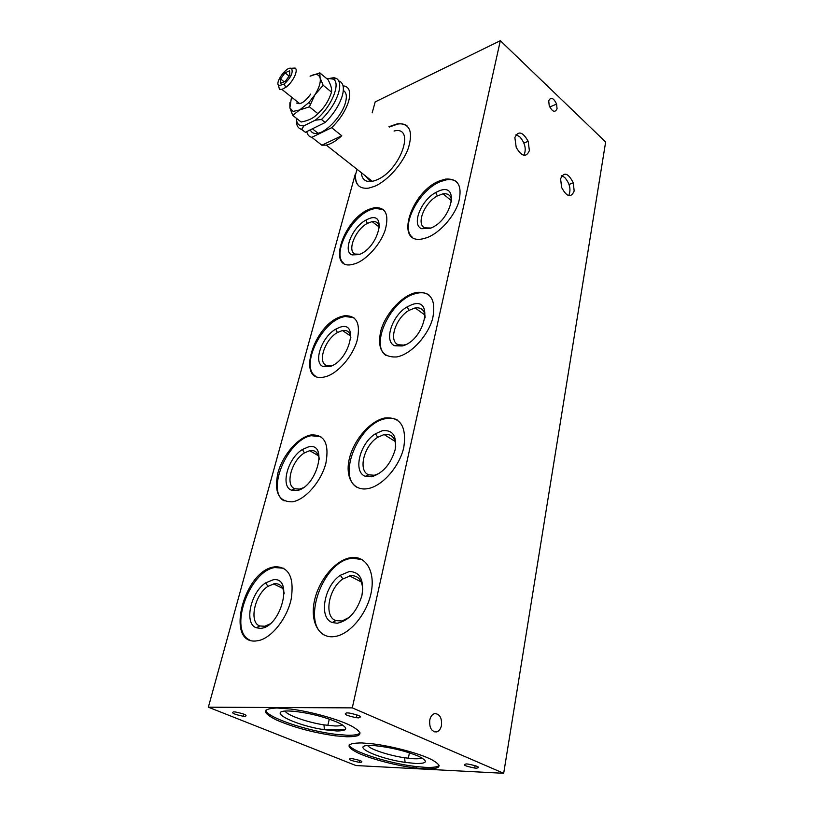 <?xml version="1.0" encoding="UTF-8"?>
<svg xmlns="http://www.w3.org/2000/svg" width="814" height="814" viewBox="0 0 814 814"><rect width="100%" height="100%" fill="white"/><g stroke="black" fill="none" stroke-linecap="round" stroke-linejoin="round"><path stroke-width="1.22" d="M568.671 195.675C571.235 189.713 569.922 183.649 564.733 177.483L561.752 175.743M523.89 155.321C526.546 149.288 525.162 143.101 519.729 136.752L516.005 134.717M291.31 68.427C286.65 65.741 273.962 83.577 279.07 85.633L284.137 84.056C290.863 77.737 293.345 72.588 291.595 68.59L291.31 68.427M290.964 68.305L295.116 68.04C298.728 70.096 292.806 82.428 285.806 87.363L281.929 89.418L279.456 89.316L278.296 84.839M280.769 83.242L285.368 81.319L289.804 75.081L289.611 70.818L285.002 72.782L280.606 78.968L280.769 83.242M284.157 81.827L280.606 78.968M289.082 76.099L285.002 72.782M299.572 109.992L293.111 111.396L289.876 107.875L292.725 115.385L299.572 109.992L309.412 106.827L314.855 94.872L323.158 85.256L320.065 77.849L319.821 72.873L310.073 76.201C315.435 73.484 318.762 74.033 320.065 77.849L320.228 78.643C320.696 82.906 318.915 88.319 314.855 94.872L308.882 102.584L299.572 109.992M319.821 72.873L328.052 79.711C331.013 85.287 332.153 89.428 331.502 92.124C328.785 100.804 324.226 107.957 317.836 113.594C314.051 117.908 308.475 120.706 301.119 122.008L292.725 115.385M323.158 85.256L331.502 92.124M309.412 106.827L317.836 113.594M310.704 94.078C304.884 102.035 300.193 105.026 296.632 103.042M289.886 102.717L289.876 107.875L291.249 98.738M296.408 118.284C296.5 123.789 299.043 126.282 304.039 125.773L301.638 129.355L305.352 132.265L325.193 122.497C333.547 114.214 339.235 105.352 342.267 95.889C344.495 87.546 343.315 82.55 338.726 80.912M327.014 78.856L333.984 77.645L336.62 78.551C339.926 80.84 340.588 85.602 338.583 92.847C335.531 102.31 329.833 111.203 321.469 119.505L315.222 120.197L304.039 125.773M325.193 122.497L321.469 119.505M301.638 129.355C297.975 128.449 296.265 125.397 296.52 120.187M310.338 129.813C311.518 132.886 314.072 134.025 318.009 133.242C327.37 131.573 342.084 115.323 345.421 102.818C347.14 96.449 346.438 92.328 343.325 90.476M341.748 135.755C336.182 140.924 331.033 144.047 326.312 145.116L321.835 145.197L341.748 135.755L331.674 127.686C340.018 119.465 345.685 110.633 348.667 101.19C350.997 92.124 349.409 87.037 343.905 85.928L343.172 86.315M306.756 131.573C307.366 134.768 309.055 136.681 311.803 137.332L321.835 145.197M331.674 127.686L311.803 137.332M333.984 77.645L335.317 78.765M315.222 120.197C330.484 108.862 341.585 83.191 333.221 79.111L327.828 78.419M301.282 129.263L305.352 132.265M367.674 745.563C369.932 749.236 389.041 755.524 404.589 757.773L413.858 758.75C417.887 758.913 420.563 758.638 421.896 757.905M415.598 763.491C427.543 763.674 428.51 761.243 418.488 756.206C405.423 750.895 391.015 747.394 375.264 745.705L372.059 745.512C347.883 744.383 376.048 758.282 405.097 762.362L415.598 763.491M424.593 768.803C441.025 769.23 443.325 766.137 431.471 759.523C419.118 753.357 392.47 746.235 372.731 743.843L361.762 742.928C345.94 743.05 344.902 746.489 358.648 753.265C372.11 759.36 397.212 765.821 416.035 768.05L424.593 768.803M349.216 744.881C350.152 751.149 389.072 763.593 416.32 766.574L424.877 767.317C432.814 767.704 437.566 767.053 439.153 765.374M245.024 716.391C247.883 715.404 244.709 713.939 235.511 711.996L233.649 711.853C230.891 712.881 234.076 714.346 243.213 716.249L245.024 716.391M360.531 762.433C363.817 761.711 360.989 760.439 352.024 758.628L350.712 758.516C347.517 759.269 350.366 760.541 359.269 762.321L360.531 762.433M476.343 768.192C480.789 767.46 478.052 766.096 468.131 764.092L466.402 763.939C462.057 764.692 464.814 766.066 474.684 768.04L476.343 768.192M358.587 717.867C362.606 716.829 359.534 715.231 349.359 713.054L346.896 712.871C342.989 713.939 346.092 715.547 356.196 717.673L358.587 717.867M346.815 736.772C362.576 736.772 364.082 733.149 351.343 725.925C338.207 719.21 311.009 711.619 290.679 709.045L276.923 707.997C261.945 708.648 261.813 712.647 276.526 720.014C293.722 727.431 313.41 732.702 335.602 735.856L346.815 736.772M265.771 710.256C266.31 717.215 307.244 731.064 335.948 734.33L347.161 735.235C354.304 735.408 358.618 734.645 360.114 732.926M336.854 730.982C348.29 730.83 348.667 728.011 337.993 722.527C324.41 716.798 309.544 713.033 293.406 711.233L288.431 710.988C265.323 710.49 294.943 725.406 324.389 729.71L336.854 730.982M285.175 711.1C286.803 715.14 307.295 722.354 323.982 724.877L335.002 725.976C338.756 726.037 341.219 725.661 342.379 724.847M362.759 589.936C362.261 580.179 358.292 575.417 350.865 575.651L342.898 578.947C328.591 588.237 323.534 616.666 335.867 620.624L342.043 620.98L349.511 617.236M337.2 623.249C348.789 620.777 357.031 611.528 361.925 595.492C364.245 579.863 360.053 571.866 349.348 571.52L340.333 575.274C324.176 585.815 318.355 617.979 332.305 622.527L337.2 623.249M332.753 636.751L336.294 636.253C351.333 633.078 367.775 612.189 371.377 591.554C375.152 570.868 365.628 555.687 351.383 557.59L349.379 557.926C334.676 561.029 318.935 580.28 314.54 600.366C309.961 620.461 317.979 637.616 332.753 636.751M362.128 559.635L352.482 558.17L350.478 558.506C321.917 562.779 300.834 624.46 325.132 635.5M355.504 263.604C366.931 259.554 380.586 244.18 385.246 229.935C389.275 214.438 385.694 207.021 374.481 207.672L369.953 208.995C343.905 218.193 326.506 269.973 351.953 264.57L355.504 263.604M383.536 209.707L375.356 208.343L370.828 209.666C350.681 216.829 331.522 254.69 343.905 263.39M358.954 254.609C378.266 248.189 387.932 210.185 368.376 218.915L365.862 220.136C352.269 227.187 342.429 251.638 352.045 254.914L358.954 254.609M379.405 227.849C378.958 223.117 376.526 221.042 372.09 221.612L367.368 223.392C355.352 229.579 346.683 251.2 355.209 254.07L359.9 254.233M325.59 376.689C337.678 373.494 352.391 356.807 357.041 340.832C360.907 323.372 356.613 315.028 344.18 315.812L341.514 316.493C313.644 324.003 295.665 383.333 323.982 377.065L325.59 376.689M353.917 317.725L345.116 316.453L342.45 317.134C320.696 322.975 300.274 366.717 315.374 376.017M329.375 366.666C349.155 361.843 359.829 319.882 339.753 327.33L335.663 329.212C321.591 336.955 312.749 363.115 323.28 366.585L329.375 366.666M350.865 337.881C350.274 332.295 347.476 329.833 342.45 330.515L337.413 332.529C324.979 339.336 317.206 362.464 326.526 365.496L332.743 365.293M292.501 501.811L293.05 501.709C305.84 499.267 321.438 481.023 325.905 463.095C329.395 443.437 324.338 434.066 310.734 435.002L310.134 435.134C297.436 437.993 282.662 455.352 277.95 472.781C273.88 492.358 278.724 502.035 292.501 501.811M320.879 436.66L311.141 435.724C287.505 439.682 265.74 491.188 284.167 500.895M296.652 490.588C316.911 487.749 328.754 441.178 308.16 447.008L302.411 449.521C287.871 458.058 280.036 486.497 291.544 490.201L296.652 490.588M319.302 459.218C318.488 452.706 315.293 449.857 309.717 450.661L304.436 452.91C291.565 460.429 284.707 485.561 294.892 488.787L299.41 489.122L302.94 487.912M426.678 237.759C439.438 233.231 454.11 216.982 458.709 202.106C462.535 185.948 458.16 178.276 445.573 179.1L440.12 180.677C411.121 190.995 394.007 244.821 422.395 238.919L426.678 237.759M456.552 181.695C453.907 179.792 450.539 179.172 446.459 179.823L441.005 181.4C419.088 189.286 399.379 227.493 412.454 237.301M429.965 228.378C451.668 221.093 460.561 181.359 438.726 191.066L435.694 192.531C421.001 200.275 411.243 225 421.632 228.714L429.965 228.378M451.567 201.923C451.465 195.869 448.606 193.162 442.999 193.813L437.322 195.96C424.318 202.757 415.73 224.623 424.939 227.869L430.82 228.032M398.738 356.481C412.332 352.869 428.215 335.144 432.712 318.355C436.212 300.04 430.932 291.381 416.86 292.379L413.634 293.193C400.03 297.548 385.154 314.723 380.759 330.993C377.055 349.094 382.397 357.733 396.784 356.929L398.738 356.481M428.856 294.872C425.824 292.908 422.14 292.307 417.806 293.071L414.57 293.885C390.71 300.397 369.749 344.821 385.968 355.433M402.34 345.95C424.715 340.435 434.595 296.286 412.057 304.589L407.122 306.878C391.931 315.415 383.445 341.9 394.932 345.828L402.34 345.95M425.112 317.796C424.939 310.439 421.611 307.143 415.109 307.926L409.035 310.368C395.604 317.877 388.146 341.28 398.321 344.719L403.581 345.116L406.308 344.332M367.613 488.665L368.284 488.542C382.784 485.755 399.674 466.249 403.815 447.283C406.735 426.526 400.447 416.748 384.951 417.958L384.218 418.111C369.851 421.347 353.917 439.855 349.45 458.272C344.78 476.719 352.91 491.3 367.613 488.665M397.608 420.156C394.271 418.274 390.384 417.755 385.968 418.599L385.236 418.752C359.025 423.26 336.782 476.068 356.99 487.321M371.611 476.78C382.824 473.239 390.659 464.275 395.105 449.857C397.069 436.09 392.847 429.7 382.438 430.667L375.488 433.74C359.829 443.203 352.666 472.089 365.333 476.292L371.611 476.78M395.685 446.448C395.37 437.596 391.503 433.628 384.116 434.554L377.716 437.301C363.858 445.634 357.59 471.174 368.813 474.837L374.348 475.254L379.446 473.361M255.677 641.005L258.567 640.598C271.815 637.83 287.118 618.375 291.219 598.951C294.332 577.645 289.031 566.9 275.325 566.727L273.687 567.002C243.885 571.377 225.173 643.701 255.677 641.005M283.832 568.274L274.766 567.541C249.196 571.225 228.124 630.697 249.857 640.13M260.277 628.347C280.983 628.011 294.21 576.007 273.097 579.812L265.649 582.865C250.61 592.327 243.783 623.789 256.329 627.777L260.277 628.347M284.188 593.559C283.17 586.68 279.955 583.384 274.532 583.679L267.948 586.355C254.65 594.698 248.677 622.496 259.778 625.966L264.784 626.251L269.861 623.992M388.919 126.76L397.456 123.779C409.666 123.107 413.298 131.237 408.353 148.168C402.788 163.787 387.372 181.054 374.379 186.406L368.62 188.136C359.412 189.143 354.924 184.595 355.189 174.481L355.525 174.745C355.24 180.108 356.542 184.015 359.422 186.477M407.112 125.956C404.741 124.094 401.628 123.463 397.792 124.054L389.245 127.035M361.345 172.68C361.579 176.78 363.136 179.507 366.015 180.85C368.773 182.031 372.273 181.746 376.506 179.986C400.335 170.95 416.219 125.336 394.037 131.023M560.592 178.765L561.609 187.464C566.839 197.049 571.021 198.229 574.165 190.995L573.3 182.865C568.203 172.914 563.97 171.54 560.592 178.765M514.855 137.556L516.229 147.456C521.805 156.664 526.18 157.723 529.385 150.641L528.184 141.29C522.73 131.736 518.284 130.484 514.855 137.556M441.483 725.376C440.73 728.896 439.143 731.074 436.752 731.898C431.593 731.847 429.253 727.919 429.741 720.125C430.555 716.473 432.214 714.295 434.707 713.603C439.723 713.888 441.982 717.816 441.483 725.376M557.051 108.761C554.985 112.932 552.37 111.915 549.216 105.698L548.728 100.844C550.875 96.693 553.5 97.772 556.603 104.09L557.051 108.761M355.189 174.481L208.353 707.193L352.289 707.875L500.325 40.7L375.193 101.903L372.181 112.831M500.325 40.7L605.647 141.992L503.683 773.3L355.962 765.547L208.353 707.193M352.289 707.875L503.683 773.3M365.344 175.834L369.108 180.148L371.632 180.769M355.525 174.745L357.031 169.281M299.806 103.714L281.929 89.418M284.137 84.056L285.806 87.363M291.595 68.59L295.116 68.04M308.882 102.584L310.266 104.355M372.303 181.308L326.312 145.116M318.009 133.242L312.393 128.795M333.221 79.111L336.62 78.551M357.295 734.452L356.959 736.019M375.356 208.343L374.481 207.672M379.344 227.126L372.09 221.612M345.116 316.453L344.18 315.812M350.62 336.029L342.45 330.515M311.731 435.602L310.734 435.002M318.65 455.881L309.717 450.661M446.459 179.823L445.573 179.1M451.556 200.804L442.999 193.813M417.806 293.071L416.86 292.379M424.969 315.069L415.109 307.926M385.968 418.599L384.951 417.958M395.116 441.422L384.116 434.554M436.752 731.898L434.371 731.837M345.207 729.782L321.622 729.242M317.684 453.805L315.791 454.202M556.603 104.09L549.735 107M523.911 143.03L528.184 141.29M569.037 184.422L573.3 182.865M282.773 588.42L273.433 583.862M267.948 586.355L265.649 582.865M259.778 625.966L256.329 627.777M274.766 567.541L273.687 567.002M377.716 437.301L375.488 433.74M368.813 474.837L365.333 476.292M409.035 310.368L407.122 306.878M398.321 344.719L394.932 345.828M437.322 195.96L435.694 192.531M424.939 227.869L421.632 228.714M304.436 452.91L302.411 449.521M294.892 488.787L291.544 490.201M337.413 332.529L335.663 329.212M326.526 365.496L323.28 366.585M367.368 223.392L365.862 220.136M355.209 254.07L352.045 254.914M350.478 558.506L349.379 557.926M342.898 578.947L340.333 575.274M335.867 620.624L332.305 622.527M361.233 581.939L349.521 575.874M329.294 719.098L327.849 725.416M323.982 724.877L324.389 729.71M335.948 734.33L335.602 735.856M356.827 714.804L356.196 717.673M475.101 765.598L474.684 768.04M359.676 760.418L359.269 762.321M243.783 714.082L243.213 716.249M416.32 766.574L416.035 768.05M404.589 757.773L405.097 762.362M409.422 752.797L408.343 758.282"/></g></svg>
